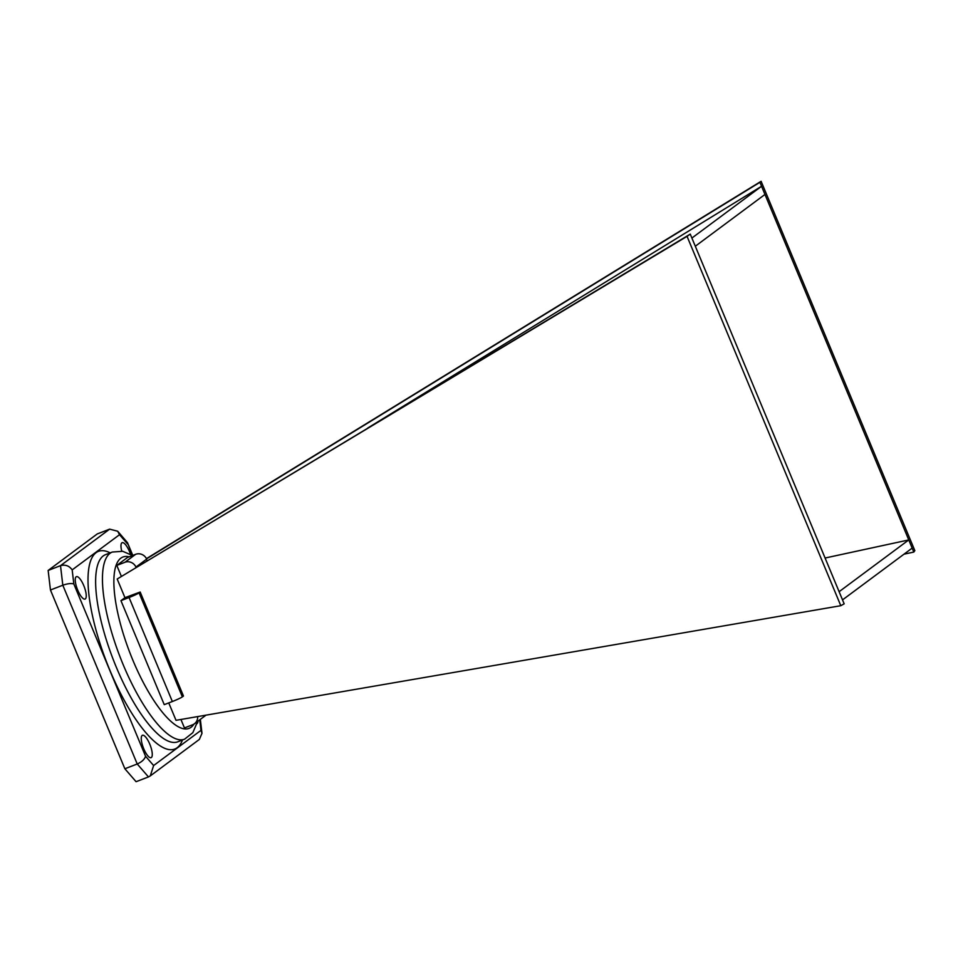 <?xml version="1.0" encoding="UTF-8"?>
<svg xmlns="http://www.w3.org/2000/svg" width="963" height="963" viewBox="0 0 963 963"><rect width="100%" height="100%" fill="white"/><g stroke="black" fill="none" stroke-linecap="round" stroke-linejoin="round"><path stroke-width="1.44" d="M135.867 567.472L135.952 567.075A8.763 8.318 -126.6 0 0 124.925 562.284L116.8 565.425L121.302 576.223M116.8 565.425L127.525 557.457L135.639 554.315A8.763 8.318 -126.6 0 1 146.665 559.106L135.952 567.075M197.668 716.592A8.763 8.318 -126.6 0 1 192.576 724.79L184.451 727.932L180.936 719.481M182.356 696.863L139.057 592.859L140.177 592.028L183.464 696.032L182.356 696.863A8.763 0.698 157.4 0 1 172.353 701.521L164.24 704.651L120.941 600.647L124.949 597.674L117.185 579.016L690.254 234.105L844.166 603.837L840.795 605.703L176.012 720.324L168.754 702.906M842.517 599.889L912.166 548.103L908.759 539.93L825.086 558.022M146.436 558.636L761.107 181.297L914.85 550.655L913.815 552.064L903.98 554.182M913.815 552.064L759.915 182.32L146.545 558.853M695.298 246.239L764.959 194.454L761.552 186.28L367.722 428.041M130.523 554.315A12.013 3.659 68.9 0 0 122.145 542.675A12.013 3.659 68.9 0 0 121.868 542.831A12.013 3.659 68.9 0 0 121.747 551.125M197.078 723.55A12.013 3.659 68.9 0 0 197.981 721.131M142.163 735.431A12.013 3.659 68.9 0 0 143.535 748.263A12.013 3.659 68.9 0 0 151.095 757.676A12.013 3.659 68.9 0 0 150.18 745.157A12.013 3.659 68.9 0 0 142.44 735.275A12.013 3.659 68.9 0 0 142.163 735.431M76.149 576.813A12.013 3.659 68.9 0 0 77.522 589.657A12.013 3.659 68.9 0 0 85.069 599.07A12.013 3.659 68.9 0 0 84.154 586.551A12.013 3.659 68.9 0 0 76.414 576.668A12.013 3.659 68.9 0 0 76.149 576.813M124.865 768.763L136.084 781.703L148.458 776.924L137.228 763.996L124.865 768.763L50.449 590.006L48.15 570.445L97.275 533.923L109.638 529.144L117.691 531.239L119.52 534.694L72.177 569.891L73.826 583.963L145.557 756.256L153.623 765.549L150.288 775.901L148.458 776.924M145.557 756.256C144.594 759.35 141.814 761.926 137.228 763.996L62.812 585.227L60.513 565.666L48.15 570.445M73.826 583.963C71.25 583.157 67.579 583.578 62.812 585.227L50.449 590.006M139.057 592.859A8.763 0.698 157.4 0 1 129.066 597.517L120.941 600.647M140.177 592.028L124.949 597.674M146.472 559.238L147.098 560.719M194.442 723.767L205.155 715.798A8.763 8.318 -126.6 0 0 205.901 715.172M840.795 605.703L687.052 236.344L117.185 579.016M690.254 234.105L687.052 236.344M761.107 181.297L759.915 182.32M839.11 591.703L908.759 539.93M691.903 238.054L761.552 186.28M153.623 765.549L200.966 730.363L201.989 733.337L199.353 739.428L150.288 775.901M109.638 529.144L60.513 565.666C65.315 564.366 69.204 565.775 72.177 569.891M132.352 555.41L127.477 542.663L117.691 531.239M129.138 556.831A91.834 27.987 68.9 0 0 120.808 558.191A91.834 27.987 68.9 0 0 135.205 665.662A91.834 27.987 68.9 0 0 193.984 724.08M182.476 739.993A105.954 32.285 -111.1 0 1 177.204 747.685A105.954 32.285 -111.1 0 1 102.078 649.712A105.954 32.285 -111.1 0 1 110.167 552.858M127.598 543.999L119.52 534.694M200.966 730.363L199.738 719.83M105.485 554.676A100.308 30.563 68.9 0 0 113.128 659.258A100.308 30.563 68.9 0 0 177.794 741.799L184.607 739.175A100.308 30.563 -111.1 0 1 121.494 660.558A100.308 30.563 -111.1 0 1 110.035 553.304A100.308 30.563 -111.1 0 1 112.31 552.04L105.485 554.676M172.353 701.521L129.066 597.517M124.925 562.284L135.639 554.315M112.31 552.04L122.722 551.305L132.521 555.531M197.632 721.395L192.829 732.674L184.607 739.175M201.989 733.337L200.34 719.373M132.798 555.422L127.477 542.663"/></g></svg>
